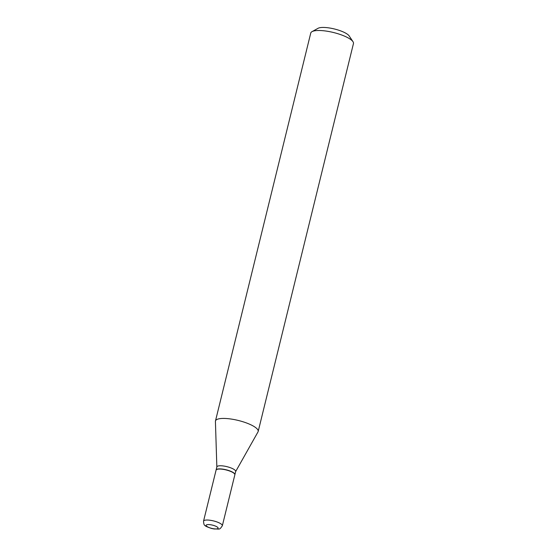 <?xml version="1.0" encoding="UTF-8"?>
<svg xmlns="http://www.w3.org/2000/svg" width="557" height="557" viewBox="0 0 557 557"><rect width="100%" height="100%" fill="white"/><g stroke="black" fill="none" stroke-linecap="round" stroke-linejoin="round"><path stroke-width="0.84" d="M222.723 469.286A9.678 2.618 13.8 0 1 234.852 474.787L222.334 525.773A9.678 2.618 13.8 0 0 210.198 520.273A9.678 2.618 13.8 0 0 203.542 521.157L216.06 470.178A9.678 2.618 13.8 0 1 222.723 469.286M216.088 470.094A9.678 2.618 13.8 0 1 216.102 470.011A9.678 2.618 13.8 0 1 222.765 469.126A9.678 2.618 13.8 0 1 234.894 474.627A9.678 2.618 13.8 0 1 234.873 474.703M216.102 470.011L216.875 466.884A9.678 2.618 13.8 0 1 223.531 466A9.678 2.618 13.8 0 1 235.667 471.501L234.894 474.627M216.847 466.982L215.42 421.433A21.988 5.953 13.8 0 1 215.468 420.981L310.75 33.058A21.988 5.953 13.8 0 1 312.011 31.645L318.047 28.31A16.71 4.526 13.8 0 1 328.588 27.85A16.71 4.526 13.8 0 1 349.197 35.961L352.999 41.712A21.988 5.953 13.8 0 1 353.458 43.543L258.176 431.473A21.988 5.953 13.8 0 1 258.009 431.891L235.639 471.598M312.011 31.645A21.988 5.953 13.8 0 1 325.887 31.039A21.988 5.953 13.8 0 1 352.999 41.712M215.468 420.981A21.988 5.953 13.8 0 1 230.598 418.968A21.988 5.953 13.8 0 1 258.176 431.473M210.386 524.722A6.155 1.664 13.8 0 1 217.864 527.556A6.155 1.664 13.8 0 1 213.874 528.788A6.155 1.664 13.8 0 1 206.396 525.954A6.155 1.664 13.8 0 1 210.386 524.722M203.542 521.157C203.702 523.956 204.189 525.383 204.997 525.439C205.067 526.031 207.301 527.054 211.702 528.502L214.194 528.983C220.203 528.802 219.249 530.215 222.334 525.773"/></g></svg>
